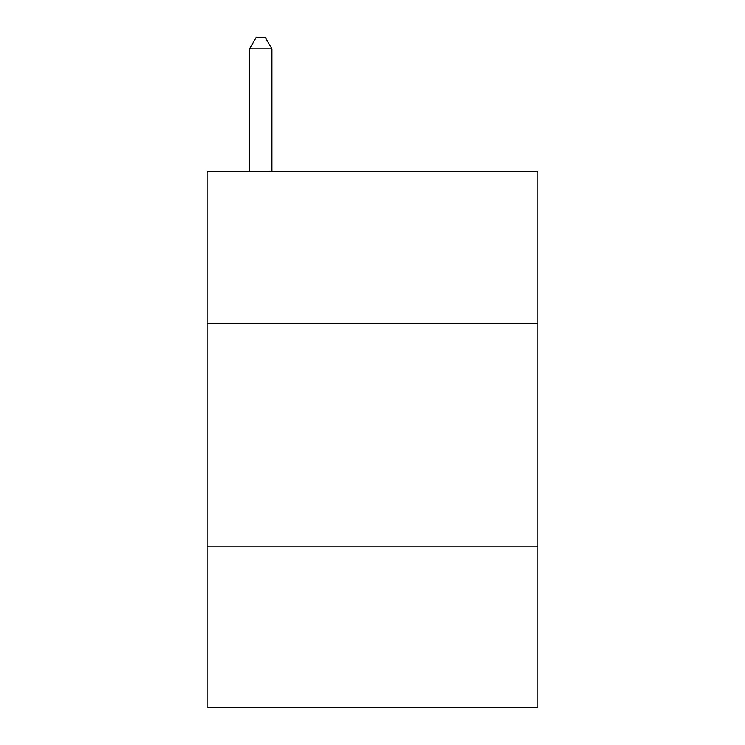 <?xml version="1.0" encoding="UTF-8"?>
<svg xmlns="http://www.w3.org/2000/svg" width="745" height="745" viewBox="0 0 745 745"><rect width="100%" height="100%" fill="white"/><g stroke="black" fill="none" stroke-linecap="round" stroke-linejoin="round"><path stroke-width="1.12" d="M537.89 323.33L537.89 171.35L207.11 171.35L207.11 323.33L537.89 323.33L537.89 707.75L207.11 707.75L207.11 323.33M537.89 546.83L207.11 546.83M271.925 171.35L271.925 48.872L249.575 48.872L249.575 171.35M249.575 48.872L256.28 37.25L265.22 37.25L271.925 48.872"/></g></svg>
